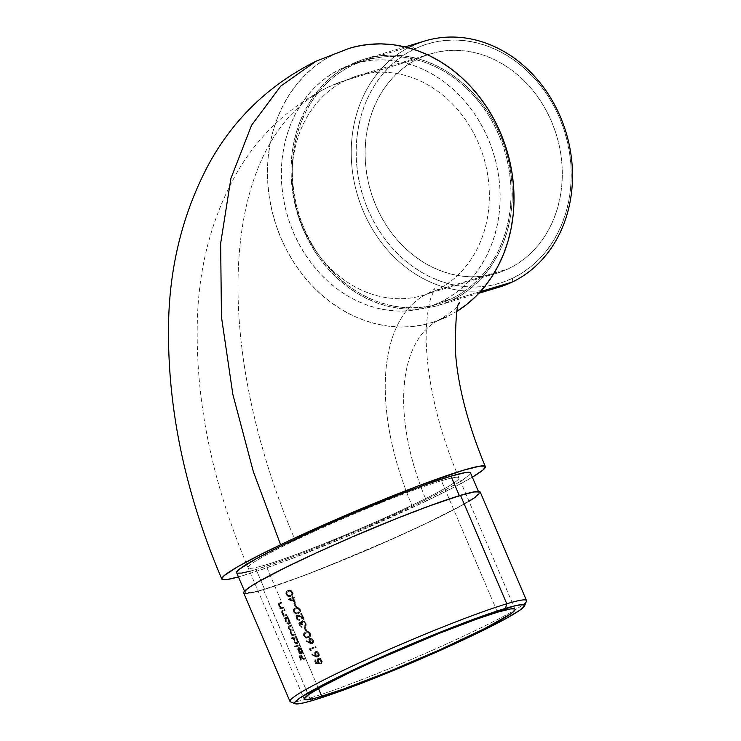 <?xml version="1.0" encoding="UTF-8"?>
<svg xmlns="http://www.w3.org/2000/svg" width="741" height="741" viewBox="0 0 741 741"><rect width="100%" height="100%" fill="white"/><g stroke="black" fill="none" stroke-linecap="round" stroke-linejoin="round"><path stroke-width="0.56" stroke-dasharray="3.71 2.78" d="M441.404 480.752A114.605 7.994 -23.1 0 1 459.022 477.991A114.605 7.994 -23.1 0 1 411.94 505.297A200.561 105.722 -115.6 0 1 426.742 294.103A200.561 105.722 -115.6 0 1 435.588 290.611A114.605 97.062 -106.7 0 0 481.493 150.84A114.605 97.062 -106.7 0 0 358.561 75.462A114.605 97.062 -106.7 0 0 345.88 80.297A429.771 226.551 64.4 0 0 326.929 87.771A429.771 226.551 64.4 0 0 295.205 540.328A114.605 7.994 -23.1 0 1 441.404 480.752L497.47 612.205L441.404 480.752A114.605 7.994 156.9 0 0 295.205 540.328A114.605 7.994 156.9 0 0 248.152 567.773A114.605 7.994 156.9 0 0 265.732 564.874A114.605 7.994 156.9 0 0 411.94 505.297A114.605 7.994 156.9 0 0 458.985 477.852A114.605 7.994 156.9 0 0 441.404 480.752M426.529 500.916A143.254 9.994 -23.1 0 1 238.426 576.933L260.119 570.107L291.13 558.853L353.235 533.816L426.529 500.916L455.261 486.596L472.323 477.167A143.254 9.994 -23.1 0 1 426.529 500.916A171.903 90.624 -115.6 0 1 439.218 319.89A171.903 90.624 64.4 0 0 426.529 500.916M349.391 48.295L334.663 54A143.254 121.32 -106.7 0 0 277.291 228.719A143.254 121.32 -106.7 0 0 430.956 322.946A143.254 121.32 -106.7 0 0 446.804 316.898L457.29 311.118M289.37 620.134L287.943 616.938A114.605 7.994 -23.1 0 1 284.572 617.92L284.905 618.698A114.605 7.994 156.9 0 0 285.507 618.531L286.61 622.523L288.295 624.079L289.231 624.07L288.684 624.339L287.74 624.348L286.054 622.783L284.961 618.791A115.318 8.04 -23.1 0 1 284.359 618.967L284.025 618.189A115.318 8.04 156.9 0 0 287.388 617.207L287.721 617.985A115.318 8.04 -23.1 0 1 287.119 618.161L289.212 621.458L289.305 623.413L288.508 624.404L286.054 622.783L284.961 618.791A115.318 8.04 -23.1 0 1 284.359 618.967L284.905 618.698A114.605 7.994 156.9 0 0 285.507 618.531L286.091 621.616L288.295 624.079L289.333 624.015L289.851 623.153L289.444 620.3L288.897 620.56L289.305 623.413L288.508 624.404M288.064 623.644L288.814 622.579L288.453 620.662L287.286 618.948L285.878 618.54L285.785 621.43L288.064 623.644M296.974 643.855L296.057 643.855L294.381 642.29L293.306 638.297A115.318 8.04 -23.1 0 1 291.408 638.825L291.074 638.047A115.318 8.04 156.9 0 0 295.715 636.714L296.048 637.492A115.318 8.04 -23.1 0 1 295.437 637.668L297.53 640.965L296.974 643.855M296.391 643.151L297.141 642.086L296.77 640.168L295.613 638.455L294.205 638.047L293.705 639.02L294.112 640.937L296.391 643.151M301.365 654.108L299.809 653.747L298.308 651.793L297.632 649.283L298.401 647.727L300.976 653.358L301.42 651.126L299.42 647.791L301.179 649.514L302.133 652.404L301.365 654.108M298.438 651.07L300.522 653.395L298.466 648.57L298.438 651.07M290.509 701.875A128.573 8.966 156.9 0 0 309.692 698.161L313.841 700.134L309.692 698.161A128.573 8.966 -23.1 0 1 289.972 701.421M424.908 40.959A128.573 108.89 -106.7 0 0 411.551 46.127L414.775 48.869A124.988 105.852 -106.7 0 0 367.897 209.425A124.988 105.852 -106.7 0 0 512.615 278.245L502.991 282.191L492.987 284.989L482.697 286.619L472.23 287.063L461.68 286.322L451.149 284.396L440.738 281.311L430.549 277.088L420.675 271.771L411.218 265.408L402.27 258.072L393.906 249.819L386.218 240.742L379.281 230.914L373.149 220.447L367.897 209.425L363.562 197.958L360.191 186.167L357.82 174.154L356.467 162.047L356.152 149.941L356.866 137.974L358.607 126.257L361.367 114.892L365.109 103.999L369.796 93.681L375.391 84.029L381.837 75.147L389.071 67.116L397.028 60.021L405.623 53.917L414.775 48.869L424.398 44.923L434.402 42.117L444.693 40.486L455.159 40.042L465.709 40.783L476.241 42.709L486.652 45.803L496.84 50.017L506.714 55.334L516.171 61.698L525.119 69.033L533.483 77.286L541.171 86.364L548.108 96.191L554.24 106.667L559.492 117.68L563.827 129.147L567.198 140.938L569.57 152.952L570.922 165.067L571.237 177.164L570.524 189.131L568.782 200.857L566.022 212.213L562.28 223.106L557.593 233.434L551.999 243.076L545.552 251.959L538.318 259.989L530.361 267.093L521.766 273.197L512.615 278.245L512.188 282.08L512.615 278.245A124.988 105.852 -106.7 0 0 559.492 117.68A124.988 105.852 -106.7 0 0 414.775 48.869L411.551 46.127L351.354 64.189A128.573 108.89 73.3 0 1 364.72 59.021A128.573 108.89 73.3 0 1 503.315 142.837A128.573 108.89 73.3 0 1 452.001 300.142L480.418 291.611L452.001 300.142L442.099 304.199L431.808 307.08L421.231 308.756L410.458 309.219L399.603 308.451L388.775 306.478L378.058 303.301L367.582 298.956L357.431 293.482L347.696 286.943L338.489 279.394L329.893 270.91L321.983 261.564L314.842 251.458L308.543 240.686L303.134 229.349L298.679 217.558L295.214 205.433L292.769 193.077L291.38 180.609L291.046 168.17L291.787 155.86L293.584 143.8L296.419 132.111L300.262 120.903L305.088 110.289L310.85 100.368L317.481 91.226L324.919 82.964L333.098 75.665L341.944 69.385L351.354 64.189L361.256 60.132L371.547 57.252L382.134 55.575L392.897 55.112L403.752 55.881L414.59 57.863L425.297 61.04L435.773 65.384L445.934 70.849L455.659 77.388L464.866 84.937L473.462 93.431L481.372 102.767L488.514 112.873L494.812 123.645L500.221 134.982L504.677 146.774L508.141 158.907L510.586 171.264L511.975 183.722L512.309 196.17L511.568 208.48L509.78 220.531L506.937 232.22L503.093 243.428L498.267 254.043L492.506 263.972L485.883 273.105L478.436 281.367L470.257 288.666L461.411 294.946L452.001 300.142A128.573 108.89 73.3 0 1 438.635 305.311A128.573 108.89 73.3 0 1 300.04 221.494A128.573 108.89 73.3 0 1 351.354 64.189L411.551 46.127A128.573 108.89 -106.7 0 0 360.237 203.432A128.573 108.89 -106.7 0 0 498.832 287.249M418.841 58.391A114.605 97.062 -106.7 0 0 373.103 198.607A114.605 97.062 -106.7 0 0 496.637 273.318A114.605 97.062 -106.7 0 0 508.548 268.714L435.588 290.611A114.605 97.062 73.3 0 1 423.676 295.214A114.605 97.062 73.3 0 1 300.142 220.503A114.605 97.062 73.3 0 1 345.88 80.297L418.841 58.391L345.88 80.297A114.605 97.062 -106.7 0 0 299.975 220.058A114.605 97.062 -106.7 0 0 422.907 295.446A114.605 97.062 -106.7 0 0 435.588 290.611A200.561 105.722 64.4 0 0 426.742 294.103A200.561 105.722 64.4 0 0 411.94 505.297A114.605 7.994 -23.1 0 1 265.732 564.874L281.663 602.229L265.732 564.874A114.605 7.994 -23.1 0 1 248.115 567.634A114.605 7.994 -23.1 0 1 295.205 540.328A429.771 226.551 -115.6 0 1 326.929 87.771A429.771 226.551 -115.6 0 1 345.88 80.297A114.605 97.062 73.3 0 1 357.792 75.684A114.605 97.062 73.3 0 1 481.326 150.395A114.605 97.062 73.3 0 1 435.588 290.611L508.548 268.714A114.605 97.062 -106.7 0 0 554.287 128.499A114.605 97.062 -106.7 0 0 430.753 53.787A114.605 97.062 -106.7 0 0 418.841 58.391L410.449 63.022L402.567 68.617L395.277 75.128L388.645 82.492L382.726 90.643L377.604 99.489L373.297 108.946L369.87 118.94L367.341 129.351L365.739 140.105L365.081 151.071L365.378 162.168L366.619 173.274L368.796 184.287L371.88 195.105L375.854 205.609L380.679 215.714L386.293 225.32L392.656 234.332L399.705 242.65L407.374 250.217L415.581 256.951L424.25 262.777L433.3 267.649L442.646 271.521L452.186 274.355L461.847 276.124L471.517 276.801L481.122 276.393L490.551 274.902L499.721 272.327L508.548 268.714L516.94 264.083L524.823 258.489L532.112 251.977L538.744 244.613L544.663 236.472L549.785 227.626L554.092 218.16L557.519 208.175L560.048 197.754L561.65 187.01L562.308 176.034L562.011 164.937L560.77 153.832L558.594 142.818L555.509 132.009L551.536 121.496L546.71 111.391L541.097 101.786L534.733 92.782L527.685 84.455L520.015 76.888L511.809 70.163L503.139 64.328L494.09 59.456L484.744 55.584L475.203 52.75L465.543 50.99L455.872 50.305L446.267 50.712L436.838 52.213L427.668 54.778L418.841 58.391M440.497 302.115L451.436 298.827A127.137 107.677 -106.7 0 0 502.185 143.282A127.137 107.677 -106.7 0 0 365.128 60.392A127.137 107.677 -106.7 0 0 351.919 65.504L340.971 68.793A127.137 107.677 73.3 0 1 354.189 63.68A127.137 107.677 73.3 0 1 491.237 146.561A127.137 107.677 73.3 0 1 440.497 302.115L430.706 306.126L420.527 308.969L410.06 310.636L399.418 311.09L388.682 310.331L377.975 308.376L367.379 305.227L357.014 300.939L346.973 295.529L337.359 289.064L328.254 281.599L319.751 273.207L311.933 263.963L304.866 253.968L298.632 243.317L293.288 232.109L288.879 220.447L285.452 208.453L283.043 196.235L281.663 183.916L281.339 171.606L282.071 159.435L283.84 147.515L286.647 135.955L290.453 124.868L295.224 114.373L300.911 104.564L307.469 95.524L314.832 87.355L322.919 80.139L331.662 73.924L340.971 68.793L350.762 64.782L360.941 61.929L371.408 60.271L382.05 59.817L392.786 60.567L403.493 62.531L414.089 65.671L424.454 69.969L434.495 75.378L444.109 81.843L453.214 89.309L461.717 97.701L469.535 106.936L476.602 116.93L482.836 127.582L488.18 138.789L492.589 150.451L496.016 162.446L498.424 174.663L499.805 186.991L500.129 199.292L499.397 211.472L497.628 223.393L494.821 234.953L491.014 246.031L486.244 256.525L480.557 266.343L473.999 275.374L466.635 283.544L458.549 290.768L449.806 296.974L440.497 302.115A127.137 107.677 73.3 0 1 427.279 307.228A127.137 107.677 73.3 0 1 290.231 224.338A127.137 107.677 73.3 0 1 340.971 68.793L351.919 65.504A127.137 107.677 -106.7 0 0 301.17 221.059A127.137 107.677 -106.7 0 0 438.227 303.94A127.137 107.677 -106.7 0 0 451.436 298.827L440.497 302.115M243.715 592.976A128.573 8.966 156.9 0 0 263.435 589.716L309.692 698.161L263.435 589.716L305.94 574.877L373.279 547.442L427.464 522.877L453.251 510.021L468.988 501.305M236.62 572.691A127.137 8.864 156.9 0 0 256.127 569.468L264.537 589.188A127.137 8.864 -23.1 0 1 245.03 592.411A127.137 8.864 -23.1 0 1 326.494 548.396A127.137 8.864 -23.1 0 1 459.42 495.868L459.42 495.868A127.137 8.864 -23.1 0 1 478.927 492.645A127.137 8.864 -23.1 0 1 397.463 536.669A127.137 8.864 -23.1 0 1 264.537 589.188L256.127 569.468L249.661 571.311M281.997 603.007L281.663 602.229A114.605 7.994 -23.1 0 1 279.903 602.748L279.098 603.193L278.94 604.619L280.922 607.833A114.605 7.994 -23.1 0 1 280.339 608L280.672 608.778A114.605 7.994 156.9 0 0 284.044 607.796L283.71 607.018A114.605 7.994 -23.1 0 1 282.46 607.388L281.024 607.333L279.876 605.981L279.468 604.072L280.376 603.489A114.605 7.994 156.9 0 0 281.997 603.007L281.45 603.267A115.318 8.04 -23.1 0 1 279.829 603.748L278.857 604.776L279.162 605.888L279.987 607.175L281.904 607.657A115.318 8.04 156.9 0 0 283.164 607.277L284.803 609.584L283.71 607.018L283.164 607.277L283.71 607.018A114.605 7.994 -23.1 0 1 282.46 607.388L280.95 607.796L281.497 607.537L279.709 605.619L279.162 605.888L279.709 605.619L279.653 603.795L280.376 603.489L278.922 604.341L279.329 606.249L280.478 607.601L281.904 607.657A115.318 8.04 156.9 0 0 283.164 607.277L283.497 608.065A115.318 8.04 -23.1 0 1 280.126 609.046L279.792 608.259A115.318 8.04 156.9 0 0 280.376 608.102L278.366 604.721L279.357 603.007A115.318 8.04 156.9 0 0 281.117 602.489L281.45 603.267L281.997 603.007L281.663 602.229L281.117 602.489L281.663 602.229A114.605 7.994 -23.1 0 1 279.903 602.748L278.94 603.517L279.255 605.601L278.709 605.86L279.255 605.601L280.922 607.833L280.376 608.102L280.922 607.833A114.605 7.994 -23.1 0 1 280.339 608L279.792 608.259L280.339 608L280.672 608.778L280.126 609.046L280.672 608.778A114.605 7.994 156.9 0 0 284.044 607.796L283.497 608.065A115.318 8.04 -23.1 0 1 280.126 609.046L279.792 608.259A115.318 8.04 156.9 0 0 280.376 608.102L278.468 605.202L278.394 603.776L279.357 603.007A115.318 8.04 156.9 0 0 281.117 602.489L281.45 603.267A115.318 8.04 -23.1 0 1 279.829 603.748L280.376 603.489A114.605 7.994 156.9 0 0 281.997 603.007M285.137 610.362L284.803 609.584A114.605 7.994 -23.1 0 1 283.043 610.102L282.238 610.547L282.08 611.973L284.062 615.187A114.605 7.994 -23.1 0 1 283.479 615.354L283.812 616.142A114.605 7.994 156.9 0 0 287.184 615.16L286.85 614.372A114.605 7.994 -23.1 0 1 285.591 614.752L284.164 614.687L283.016 613.344L282.608 611.436L283.516 610.843A114.605 7.994 156.9 0 0 285.137 610.362L284.59 610.621A115.318 8.04 -23.1 0 1 282.96 611.103L281.997 612.131L282.293 613.242L283.127 614.539L285.044 615.011A115.318 8.04 156.9 0 0 286.295 614.641L287.943 616.938L286.85 614.372L286.295 614.641L286.85 614.372A114.605 7.994 -23.1 0 1 285.591 614.752L284.09 615.15L284.637 614.891L282.849 612.983L282.293 613.242L282.849 612.983L282.793 611.158L282.247 611.418L283.516 610.843L281.997 612.131L282.673 613.956L284.09 615.15L283.516 615.456L282.59 614.539L281.506 612.075L282.497 610.362A115.318 8.04 156.9 0 0 284.257 609.843L284.59 610.621L285.137 610.362L284.803 609.584L284.257 609.843L284.803 609.584A114.605 7.994 -23.1 0 1 283.043 610.102L282.08 610.871L282.395 612.955L281.849 613.215L282.395 612.955L284.062 615.187A114.605 7.994 -23.1 0 1 283.479 615.354L282.932 615.623A115.318 8.04 156.9 0 0 283.516 615.456L285.044 615.011A115.318 8.04 156.9 0 0 286.295 614.641L286.628 615.419A115.318 8.04 -23.1 0 1 283.266 616.401L282.932 615.623L283.479 615.354L283.812 616.142L283.266 616.401L283.812 616.142A114.605 7.994 156.9 0 0 287.184 615.16L286.628 615.419A115.318 8.04 -23.1 0 1 283.266 616.401L282.932 615.623A115.318 8.04 156.9 0 0 283.516 615.456L281.478 611.927L282.497 610.362A115.318 8.04 156.9 0 0 284.257 609.843L284.59 610.621A115.318 8.04 -23.1 0 1 282.96 611.103L283.516 610.843A114.605 7.994 156.9 0 0 285.137 610.362M291.463 625.191L289.759 621.199L291.463 625.191A114.605 7.994 -23.1 0 1 289.592 625.737L288.694 626.432L288.786 627.886L290.731 630.443L290.676 632.342L292.362 634.704A114.605 7.994 -23.1 0 1 291.806 634.861L292.139 635.648A114.605 7.994 156.9 0 0 295.502 634.667L291.463 625.191L290.907 625.45L291.241 626.228A115.318 8.04 -23.1 0 1 289.379 626.784L289.926 626.515A114.605 7.994 156.9 0 0 291.797 625.969L293.316 629.535A114.605 7.994 -23.1 0 1 291.963 629.933L290 629.341L289.361 626.775L288.666 627.219L288.86 628.627L290.176 630.211L291.417 630.202A115.318 8.04 156.9 0 0 292.769 629.794L293.093 630.582A115.318 8.04 -23.1 0 1 291.343 631.1L290.565 631.527L290.713 632.981L291.954 634.518L293.167 634.574A115.318 8.04 156.9 0 0 294.622 634.148L296.261 636.445L295.168 633.879A114.605 7.994 -23.1 0 1 293.714 634.315L292.5 634.259L291.38 632.971L291.12 631.258L291.898 630.832A114.605 7.994 156.9 0 0 293.649 630.313L295.168 633.879L294.622 634.148L295.168 633.879A114.605 7.994 -23.1 0 1 293.714 634.315L292.5 634.259L291.269 632.712L290.713 632.981L291.269 632.712L291.12 631.258L291.898 630.832L290.565 631.527L290.629 632.768L291.954 634.518L293.167 634.574A115.318 8.04 156.9 0 0 294.622 634.148L294.955 634.926A115.318 8.04 -23.1 0 1 291.584 635.908L291.25 635.13A115.318 8.04 156.9 0 0 291.815 634.972L290.259 632.953L290.185 630.711L288.406 628.6L288.147 626.691L289.046 626.006A115.318 8.04 156.9 0 0 290.907 625.45L291.463 625.191A114.605 7.994 -23.1 0 1 289.592 625.737L288.694 626.432L288.953 628.34L288.406 628.6L288.953 628.34L290.731 630.443L290.185 630.711L290.731 630.443L290.815 632.694L290.259 632.953L290.815 632.694L291.537 633.953L290.981 634.213L292.362 634.704L291.815 634.972L292.362 634.704A114.605 7.994 -23.1 0 1 291.806 634.861L291.25 635.13L291.806 634.861L292.139 635.648L291.584 635.908L292.139 635.648A114.605 7.994 156.9 0 0 295.502 634.667L294.955 634.926A115.318 8.04 -23.1 0 1 291.584 635.908L291.25 635.13A115.318 8.04 156.9 0 0 291.815 634.972L290.259 632.953L290.185 630.711L288.184 627.988L288.147 626.691L289.046 626.006A115.318 8.04 156.9 0 0 290.907 625.45L291.241 626.228L291.797 625.969L291.241 626.228A115.318 8.04 -23.1 0 1 289.379 626.784L288.61 627.442L288.86 628.627L289.407 628.359L289.129 629.155L290.176 630.211L291.417 630.202A115.318 8.04 156.9 0 0 292.769 629.794L293.316 629.535L292.769 629.794L293.093 630.582L293.649 630.313L293.093 630.582A115.318 8.04 -23.1 0 1 291.343 631.1L291.898 630.832A114.605 7.994 156.9 0 0 293.649 630.313L293.316 629.535A114.605 7.994 -23.1 0 1 291.963 629.933L290.713 629.943L289.407 628.359L289.222 626.96L289.926 626.515A114.605 7.994 156.9 0 0 291.797 625.969L291.463 625.191M297.687 639.64L296.261 636.445A114.605 7.994 -23.1 0 1 291.63 637.779L291.963 638.557A114.605 7.994 156.9 0 0 293.853 638.029L294.927 642.03L297.521 643.596L298.234 642.225L297.762 639.807L297.215 640.067L297.623 642.929L296.057 643.855L293.723 641.058L293.306 638.297A115.318 8.04 -23.1 0 1 291.408 638.825L291.963 638.557A114.605 7.994 156.9 0 0 293.853 638.029L293.306 638.297L293.853 638.029L294.27 640.798L293.723 641.058L294.27 640.798L295.752 643.003L297.382 643.651L296.835 643.91L297.549 643.586L296.835 643.91M299.781 644.698L298.077 640.706L299.781 644.698A114.605 7.994 -23.1 0 1 295.15 646.032L295.483 646.81A114.605 7.994 156.9 0 0 300.114 645.476L299.781 644.698L299.234 644.957L299.568 645.735L300.114 645.476L301.726 649.255L299.781 644.698A114.605 7.994 -23.1 0 1 295.15 646.032L294.594 646.291A115.318 8.04 156.9 0 0 299.234 644.957L299.781 644.698M302.106 649.996L299.975 647.532L301.976 650.867L301.522 653.099L299.095 647.412L298.364 648.051L298.549 650.802L300.355 653.488L302.263 653.581L302.523 651.126L302.189 650.172L301.643 650.441L302.022 653.238L301.226 654.164L299.809 653.747L298.141 651.432L297.687 648.699L298.549 647.671L300.976 653.358L301.633 653.053L300.976 653.358L301.587 652.432L301.244 650.663L301.8 650.403L302.133 652.173L301.522 653.099L299.095 647.412L298.549 647.671M305.44 657.962L302.523 651.126L305.44 657.962A114.605 7.994 -23.1 0 1 303.162 658.629L301.689 655.174A114.605 7.994 -23.1 0 1 301.226 655.313L302.699 658.768A114.605 7.994 -23.1 0 1 301.346 659.147L299.873 655.692A114.605 7.994 -23.1 0 1 299.438 655.813L301.244 660.046A114.605 7.994 156.9 0 0 305.774 658.74L305.44 657.962L304.894 658.221L305.218 659.008L305.774 658.74L318.482 688.546L305.44 657.962A114.605 7.994 -23.1 0 1 303.162 658.629L302.606 658.897A115.318 8.04 156.9 0 0 304.894 658.221L305.44 657.962M293.621 598.191A114.605 7.994 156.9 0 0 295.066 597.7L294.733 596.913A114.605 7.994 -23.1 0 1 293.297 597.403L292.862 596.403A114.605 7.994 -23.1 0 1 292.232 596.616L292.667 597.617A114.605 7.994 -23.1 0 1 288.592 598.969L295.381 602.313L293.621 598.191L293.065 598.45L294.825 602.581L295.381 602.313L293.621 598.191A114.605 7.994 156.9 0 0 295.066 597.7L294.501 597.968A115.318 8.04 -23.1 0 1 293.065 598.45L293.621 598.191M299.605 616.29L304.245 619.207L301.726 613.307A114.605 7.994 -23.1 0 1 301.078 613.52L302.8 617.568L298.753 615.095L297.011 615.067L296.557 617.577L298.466 620.124L299.883 620.3L297.771 618.689L297.187 616.225L298.002 615.623L299.605 616.29M302.198 624.33L302.365 624.691A114.605 7.994 156.9 0 0 302.976 624.487L302.513 622.144L303.412 621.338L305.449 623.348L305.422 626.469L306.385 624.802L305.737 622.375L303.615 620.597L302.208 620.939L301.763 622.616L300.503 621.949L299.605 622.421L299.531 624.552L300.855 626.608L302.282 627.136L300.429 625.126L300.124 623.07L301.003 622.866L302.198 624.33M305.311 627.275A114.605 7.994 -23.1 0 1 304.69 627.479L306.116 630.823A114.605 7.994 156.9 0 0 306.737 630.619L305.311 627.275L304.755 627.534L306.181 630.878L306.737 630.619L305.311 627.275A114.605 7.994 -23.1 0 1 304.69 627.479L304.134 627.747A115.318 8.04 156.9 0 0 304.755 627.534L305.311 627.275M305.838 632.777L304.088 634.602L305.023 636.825L307.691 637.13L309.358 635.991L309.553 634.778L307.728 632.638L304.421 633.685L304.273 635.75L306.376 637.816L309.988 636.927L310.822 635.602L310.711 633.972L308.376 631.582L306.061 631.73L304.449 632.721L304.301 635.797L304.977 633.416L306.394 632.518L309.108 632.758L310.118 635.056L308.497 636.778L309.543 634.713L308.747 633.203L307.506 632.592L308.061 632.332L305.357 632.971L308.358 632.388L309.923 633.833M310.812 649.116A114.605 7.994 156.9 0 0 316.222 647.301L315.888 646.523A114.605 7.994 -23.1 0 1 309.895 648.532L310.581 650.135L311.387 650.459L310.812 649.116L310.257 649.385L310.831 650.718L311.387 650.459L310.812 649.116A114.605 7.994 156.9 0 0 316.222 647.301L315.666 647.569A115.318 8.04 -23.1 0 1 310.257 649.385L310.812 649.116M319.167 653.794L317.685 651.784L316.388 651.385L315.045 652.636L315.749 655.526L312.415 654.007L312.359 654.711L318.046 656.869L319.315 655.6L319.167 653.794M318.398 659.36L317.62 661.028L317.889 661.843L318.445 661.574L317.889 661.843L319.01 663.658L319.566 663.39L315.712 663.732L319.566 663.39L318.148 659.972L319.547 658.99L321.39 660.713L321.427 663.788L322.344 661.556L320.483 658.554L317.889 658.675L317.444 660.509L318.324 662.63L316.592 662.667L315.333 659.712A114.605 7.994 -23.1 0 1 314.74 659.898L316.268 663.464L319.566 663.39L318.148 659.972L318.88 659.036L320.251 659.295L321.511 661.055L321.427 663.788L322.344 661.556L320.483 658.554L317.889 658.675L317.444 660.509L318.028 662.148M313.462 640.419L311.98 638.399L310.683 638.01L309.34 639.261L310.044 642.151L306.709 640.632L306.654 641.336L312.341 643.494L313.61 642.225L313.462 640.419M295.566 608.704L293.816 610.519L294.344 612.279L295.687 613.252L298.521 612.538L299.271 610.64L297.456 608.556L294.149 609.611L294.094 611.862L296.104 613.733L299.725 612.853L300.55 611.529L300.438 609.899L298.114 607.509L296.335 607.5L294.186 608.648L294.029 611.723L294.705 609.343L296.122 608.435L298.836 608.685L299.651 609.75L299.095 610.019L299.762 610.065L299.466 611.918L297.984 612.779L296.252 612.983L294.585 611.455L294.029 611.723L295.687 613.252L298.586 612.483L299.281 610.704L298.475 609.121L297.234 608.518L297.789 608.25L295.085 608.889L298.095 608.305L299.651 609.75M295.038 603.193A114.605 7.994 -23.1 0 1 294.418 603.406L295.844 606.749A114.605 7.994 156.9 0 0 296.465 606.536L295.038 603.193L294.483 603.461L295.909 606.805L296.465 606.536L295.038 603.193A114.605 7.994 -23.1 0 1 294.418 603.406L293.862 603.665A115.318 8.04 156.9 0 0 294.483 603.461L295.038 603.193M286.508 594.087L288.082 596.079L289.833 596.431L292.547 595.236L293.177 593.189L291.945 590.818L289.472 590.012L286.767 591.253L286.508 594.087M296.502 637.853L295.992 637.408A114.605 7.994 156.9 0 0 296.595 637.223L297.317 638.918L295.992 637.408L295.437 637.668L297.215 640.067L297.762 639.807L297.317 638.918M288.184 618.346L287.665 617.901A114.605 7.994 156.9 0 0 288.277 617.716L288.99 619.411L287.665 617.901L287.119 618.161L288.897 620.56L289.444 620.3L288.99 619.411M350.512 47.961A143.254 121.32 -106.7 0 0 334.663 54L324.178 59.789L314.323 66.783L305.209 74.924L296.919 84.131L289.527 94.311L283.118 105.361L277.736 117.189L273.448 129.675L270.289 142.698L268.288 156.138L267.473 169.856L267.834 183.722L269.391 197.606L272.104 211.37L275.967 224.884L280.941 238.028L286.962 250.653L293.982 262.657L301.939 273.92L310.748 284.322L320.334 293.779L330.588 302.189L341.425 309.479L352.744 315.573L364.424 320.418L376.354 323.956L388.423 326.16L400.52 327.013L412.515 326.503L424.306 324.632L435.773 321.418L446.804 316.898A171.903 90.624 -115.6 0 0 439.218 319.89M470.035 472.499L470.563 473.221L469.97 474.416L461.55 480.733M460.494 481.381L443.822 490.672L418.322 503.38L364.739 527.666L308.525 550.813L279.116 561.817L256.127 569.468A127.137 8.864 156.9 0 0 389.053 516.949A127.137 8.864 156.9 0 0 470.516 472.934M237.111 573.126L236.574 572.404M334.663 54L316.111 61.17M243.669 592.68L244.206 593.402M245.882 593.643L252.551 592.643L263.435 589.716A128.573 8.966 156.9 0 0 397.861 536.595A128.573 8.966 156.9 0 0 480.242 492.089M475.111 497.406L479.696 493.589L480.298 492.376L479.751 491.653M264.537 589.188L253.774 592.087L245.521 592.837L244.984 592.124L245.577 590.929L250.106 587.15L264.861 578.341L279.459 570.69L328.3 547.58L385.098 523.276L436.43 503.519L465.302 494.191L474.027 492.237L478.445 492.219L478.973 492.941L473.851 497.906L459.096 506.724L426.733 523.1L395.657 537.475L327.735 566.272L296.733 578.202L264.537 589.188M526.499 600.534A128.573 8.966 -23.1 0 1 515.032 609.88A128.573 8.966 -23.1 0 1 416.599 657.147A128.573 8.966 -23.1 0 1 309.692 698.161A128.573 8.966 156.9 0 0 416.599 657.147A128.573 8.966 156.9 0 0 515.032 609.88A128.573 8.966 156.9 0 0 526.453 601.229M451.436 298.827L460.754 293.695L469.488 287.48L477.584 280.255L484.938 272.095L491.496 263.055L497.192 253.246L501.963 242.742L505.77 231.664L508.567 220.105L510.345 208.184L511.077 196.013L510.744 183.703L509.373 171.384L506.955 159.167L503.528 147.163L499.119 135.51L493.775 124.293L487.541 113.642L480.483 103.657L472.665 94.413L464.162 86.021L455.057 78.555L445.434 72.09L435.393 66.681L425.028 62.383L414.441 59.243L403.725 57.289L392.999 56.529L382.347 56.983L371.889 58.641L361.71 61.494L351.919 65.504L342.611 70.645L333.867 76.851L325.771 84.076L318.417 92.245L311.859 101.276L306.163 111.085L301.392 121.589L297.586 132.667L294.788 144.226L293.01 156.147L292.287 168.318L292.612 180.628L293.982 192.947L296.4 205.174L299.827 217.169L304.236 228.821L309.581 240.038L315.814 250.69L322.872 260.684L330.69 269.919L339.193 278.31L348.298 285.776L357.922 292.241L367.962 297.65L378.327 301.948L388.914 305.088L399.631 307.043L410.357 307.802L421.008 307.348L431.475 305.69L441.645 302.837L451.436 298.827M484.827 290.287A128.573 108.89 73.3 0 1 357.579 195.402A128.573 108.89 73.3 0 1 411.551 46.127M301.689 655.174L301.133 655.442L302.606 658.897L303.162 658.629L301.689 655.174A114.605 7.994 -23.1 0 1 301.226 655.313L300.67 655.572A115.318 8.04 156.9 0 0 301.133 655.442L301.689 655.174M302.699 658.768L302.143 659.027L300.67 655.572L301.226 655.313L302.699 658.768A114.605 7.994 -23.1 0 1 301.346 659.147L300.8 659.407A115.318 8.04 156.9 0 0 302.143 659.027L302.699 658.768M299.873 655.692L299.327 655.952L300.8 659.407L301.346 659.147L299.873 655.692A114.605 7.994 -23.1 0 1 299.438 655.813L298.892 656.072A115.318 8.04 156.9 0 0 299.327 655.952L299.873 655.692M301.244 660.046L300.698 660.305L298.892 656.072L299.438 655.813L301.244 660.046A114.605 7.994 156.9 0 0 305.774 658.74L305.218 659.008A115.318 8.04 -23.1 0 1 300.698 660.305L301.244 660.046M300.698 660.305L298.892 656.072A115.318 8.04 156.9 0 0 299.327 655.952L300.8 659.407A115.318 8.04 156.9 0 0 302.143 659.027L300.67 655.572A115.318 8.04 156.9 0 0 301.133 655.442L302.606 658.897A115.318 8.04 156.9 0 0 304.894 658.221L305.218 659.008A115.318 8.04 -23.1 0 1 300.698 660.305M300.976 653.358L301.522 653.099M299.095 647.412L297.687 648.699L298.243 648.431L298.697 651.172L298.141 651.432L298.697 651.172L300.355 653.488L299.809 653.747L301.939 653.831L301.226 654.164M301.772 653.895L302.569 652.969L302.189 650.172L299.975 647.532L299.42 647.791L301.643 650.441L302.189 650.172M300.068 648.282L299.521 648.542L299.975 647.532L301.8 650.403L301.244 650.663L299.521 648.542L300.068 648.282M299.021 648.31L298.197 648.996L298.521 651.283L299.077 651.024L299.021 648.31L301.078 653.136L299.077 651.024L298.521 651.283L300.522 653.395L301.078 653.136L300.522 653.395L298.466 648.57L299.021 648.31L301.078 653.136L298.91 650.598L299.021 648.31M295.483 646.81L294.927 647.078L294.594 646.291L295.15 646.032L295.483 646.81A114.605 7.994 156.9 0 0 300.114 645.476L299.568 645.735A115.318 8.04 -23.1 0 1 294.927 647.078L295.483 646.81M294.927 647.078L294.594 646.291A115.318 8.04 156.9 0 0 299.234 644.957L299.568 645.735A115.318 8.04 -23.1 0 1 294.927 647.078M297.382 643.651L298.178 642.66L297.762 639.807M296.595 637.223L296.048 637.492A115.318 8.04 -23.1 0 1 295.437 637.668L295.992 637.408A114.605 7.994 156.9 0 0 296.595 637.223L296.261 636.445L295.715 636.714L296.048 637.492L296.595 637.223M291.63 637.779L291.074 638.047A115.318 8.04 156.9 0 0 295.715 636.714L296.261 636.445A114.605 7.994 -23.1 0 1 291.63 637.779L291.963 638.557L291.408 638.825L291.074 638.047L291.63 637.779M296.502 643.132L297.141 642.086L296.77 640.168L295.613 638.455L294.325 638.001L293.705 639.02L294.112 640.937L294.659 640.669L294.112 640.937L295.909 643.077L297.058 642.864L295.798 642.373L294.659 640.669L294.436 638.066L296.159 638.205L297.317 639.909L297.687 641.826L296.502 643.132L297.169 642.817L294.89 641.16L294.251 638.751L294.881 637.732L294.325 638.001L295.816 637.936L297.085 639.418L296.77 640.168L297.317 639.909L297.697 641.391L297.058 642.864M291.12 631.258L291.898 630.832M289.222 626.96L289.926 626.515M289.592 625.737L289.073 625.96M291.343 631.1L290.565 631.527M289.379 626.784L288.666 627.219M288.527 626.228L289.046 626.006M285.507 618.531L284.961 618.791L285.507 618.531M285.952 621.291L285.396 621.551L285.952 621.291M289.064 624.144L289.851 623.153L289.444 620.3M288.277 617.716L287.721 617.985A115.318 8.04 -23.1 0 1 287.119 618.161L287.665 617.901A114.605 7.994 156.9 0 0 288.277 617.716L287.943 616.938L287.388 617.207L287.721 617.985L288.277 617.716M284.572 617.92L284.025 618.189A115.318 8.04 156.9 0 0 287.388 617.207L287.943 616.938A114.605 7.994 -23.1 0 1 284.572 617.92L284.905 618.698L284.359 618.967L284.025 618.189L284.572 617.92M288.184 623.626L288.814 622.579L288.453 620.662L287.286 618.948L286.007 618.494L285.387 619.513L285.785 621.43L286.341 621.162L285.785 621.43L287.591 623.57L288.731 623.357L287.471 622.866L286.341 621.162L286.119 618.559L287.841 618.689L288.999 620.393L289.37 622.32L288.184 623.626L288.851 623.311L286.572 621.653L285.933 619.671L286.554 618.226L286.007 618.494L287.499 618.429L288.768 619.911L288.453 620.662L288.999 620.393L289.37 622.32L288.731 623.357M282.793 611.158L283.516 610.843M283.043 610.102L282.478 610.343M282.96 611.103L282.247 611.418M281.923 610.612L282.497 610.362M279.653 603.795L280.376 603.489M279.903 602.748L278.792 603.248M279.829 603.748L279.107 604.063M318.324 662.63L316.036 662.926L318.324 662.63L317.769 662.889L317.343 662.167L317.778 661.639L317.222 661.908L316.935 659.722L318.574 658.249L318.009 658.517L319.927 658.823L321.492 660.805L322.057 660.537L320.872 664.056L321.427 663.788L320.872 664.056L320.538 663.269L321.094 663.01L320.538 663.269L320.825 660.981L321.39 660.713L320.825 660.981L319.695 659.564L318.324 659.305L317.593 660.24L319.01 663.658L315.712 663.732L314.193 660.166A115.318 8.04 156.9 0 0 314.777 659.972L316.036 662.926L317.769 662.889L316.889 660.768L317.343 658.934L319.927 658.823L321.789 661.824L320.872 664.056L320.825 660.981L319.695 659.564L318.324 659.305L318.88 659.036M318.574 658.249L317.889 658.675M315.333 659.712L314.777 659.972L315.333 659.712A114.605 7.994 -23.1 0 1 314.74 659.898L314.193 660.166L314.74 659.898L316.268 663.464L315.712 663.732L314.193 660.166A115.318 8.04 156.9 0 0 314.777 659.972L316.036 662.926L316.592 662.667L315.333 659.712M318.324 659.305L317.843 659.629M317.343 658.934L318.009 658.517M318.297 656.813L316.676 657.091L315.564 656.693L316.12 656.424L318.297 656.813L316.12 656.924L311.813 654.97L311.859 654.275L315.194 655.794L314.49 652.895L315.999 651.459L315.045 652.636L315.314 654.646L314.758 654.905L315.314 654.646L315.749 655.526L315.194 655.794L315.749 655.526L312.415 654.007L311.813 654.97L316.12 656.424L311.813 654.97L311.859 654.275L315.194 655.794L314.49 652.895L316.259 651.672L318.51 653.803L319.065 653.534L318.51 653.803L318.75 655.878L317.732 657.072L318.371 656.637M318.63 654.127L318.75 655.868L317.732 657.072M319.065 653.534L317.454 651.635L315.388 651.876M315.99 654.599L315.434 654.868L316.324 656.054L317.982 656.026L316.879 655.785L315.768 653.858L315.944 652.552L316.916 652.219L318.398 653.71L318.398 655.711L317.426 656.285L318.398 653.71L317.843 653.979L315.805 652.497L316.361 652.228L315.388 652.821L315.434 654.868L315.99 654.599L315.944 652.552L316.916 652.219L318.232 653.358L318.537 655.452L317.444 656.054L315.99 654.599M317.426 656.285L318.056 655.405L317.843 653.979L315.805 652.497L315.184 653.405L315.61 655.22L316.889 656.313L317.843 655.97M314.832 652.145L315.444 651.728M315.888 646.523L315.333 646.791L315.666 647.569L316.222 647.301L315.888 646.523A114.605 7.994 -23.1 0 1 309.895 648.532L309.34 648.792A115.318 8.04 156.9 0 0 315.333 646.791L315.888 646.523M310.581 650.135L310.025 650.403L309.34 648.792L309.895 648.532L311.387 650.459L310.025 650.403L310.581 650.135M310.025 650.403L309.34 648.792A115.318 8.04 156.9 0 0 315.333 646.791L315.666 647.569A115.318 8.04 -23.1 0 1 310.257 649.385L310.831 650.718L310.025 650.403M312.591 643.429L310.97 643.716L309.858 643.318L310.414 643.049L312.591 643.429L310.692 643.642L306.107 641.595L306.153 640.891L309.488 642.41L308.784 639.52L310.294 638.084L309.34 639.261L309.608 641.271L309.053 641.53L309.608 641.271L310.044 642.151L309.488 642.41L310.044 642.151L306.709 640.632L306.107 641.595L310.414 643.049L306.107 641.595L306.153 640.891L309.488 642.41L308.784 639.52L310.553 638.297L312.804 640.419L313.36 640.15L312.804 640.419L313.045 642.503L312.026 643.697M312.924 640.752L312.656 643.262M313.36 640.15L311.748 638.26L309.682 638.501M310.284 641.224L309.729 641.493L310.618 642.679L312.276 642.642L311.174 642.41L310.062 640.474L310.238 639.177L311.211 638.844L312.693 640.335L312.693 642.327L311.72 642.91L312.693 640.335L312.137 640.604L310.099 639.122L310.655 638.853L309.682 639.446L309.729 641.493L310.284 641.224L310.238 639.177L311.211 638.844L312.526 639.983L312.832 642.077L311.739 642.669L310.284 641.224M311.72 642.91L312.35 642.03L312.137 640.604L310.099 639.122L309.479 640.029L309.905 641.845L311.183 642.938L312.137 642.595M309.127 638.77L309.738 638.353M306.061 631.73L307.83 631.851L310.025 633.907L310.581 633.638L308.376 631.582L306.061 631.73L304.292 632.962L304.273 635.75L303.727 636.019L303.736 633.222L305.505 631.999L307.83 631.851L310.025 633.907L310.312 635.463L309.497 637.14L305.811 638.075L303.727 636.019L304.273 635.75L306.376 637.816L308.034 637.908L310.442 636.436L310.581 633.638L310.025 633.907L310.192 636.111L308.904 637.538L306.394 638.186L304.116 636.751L303.467 635.222L303.736 633.222L305.505 631.999M309.043 637.464L308.034 637.908M308.589 637.64L309.59 637.195M309.71 636.019L306.524 637.065L304.847 635.528L304.301 635.797L305.023 636.825L306.413 637.38L308.247 636.862L306.524 637.065L304.847 635.528L304.718 633.907L306.394 632.518M307.691 637.13L308.247 636.862M306.116 630.823L305.561 631.091L304.134 627.747L304.69 627.479L306.116 630.823A114.605 7.994 156.9 0 0 306.737 630.619L306.181 630.878A115.318 8.04 -23.1 0 1 305.561 631.091L306.116 630.823M305.561 631.091L304.134 627.747A115.318 8.04 156.9 0 0 304.755 627.534L306.181 630.878A115.318 8.04 -23.1 0 1 305.561 631.091M300.124 623.07L299.457 623.857L299.735 625.098L300.448 622.783L302.365 624.691L301.809 624.959L300.448 623.125L299.568 623.338L299.735 625.098L301.726 627.405L299.642 626.182L298.808 623.413L299.559 622.264L301.207 622.885L301.522 621.366L302.726 620.615L301.318 621.764L301.874 621.504L301.763 622.616L301.207 622.885L301.763 622.616L300.92 622.032L299.438 622.32L301.207 622.885L301.485 621.421L302.597 620.81L303.995 621.291L305.459 623.209L306.024 622.94L304.338 620.884L302.078 621.106M302.624 621.838L303.736 621.384L305.366 623.153L304.81 623.422L303.829 622.023L302.56 621.653L301.92 622.903L302.421 624.756L302.976 624.487L302.476 622.635L303.115 621.384L302.069 622.107L302.421 624.756A115.318 8.04 -23.1 0 1 301.809 624.959L302.365 624.691A114.605 7.994 156.9 0 0 302.976 624.487L302.421 624.756A115.318 8.04 -23.1 0 1 301.809 624.959L299.892 623.051L300.448 622.783M305.588 623.552L305.792 625.311L304.857 626.738L304.532 625.96L305.088 625.691L305.422 626.469L304.857 626.738L304.532 625.96L305.653 624.719L304.532 625.96L305.366 623.153L305.653 624.719L305.088 624.987L304.394 622.644L302.56 621.653L303.115 621.384M305.579 626.349L306.153 625.654M301.522 621.366L302.171 620.884M300.114 622.005L299.151 625.293L299.707 625.034L300.855 626.608L302.282 627.136L301.726 627.405L302.282 627.136L301.948 626.358L301.392 626.617L301.948 626.358L300.29 624.83L299.873 625.395L301.726 627.405L300.3 626.867L299.151 625.293L298.808 623.413L299.559 622.264M302.56 621.653L302.069 622.107M305.459 623.209L305.82 625.071L304.857 626.738M297.317 615.975L296.567 616.79L296.798 618.207L297.354 617.948L297.317 615.975L298.382 615.669L304.245 619.207L303.68 619.476L297.169 615.938L296.798 618.207L299.327 620.56L296.808 619.42L295.872 617.309L296.789 615.169L302.245 617.837L300.522 613.789A115.318 8.04 156.9 0 0 301.161 613.567L303.68 619.476L304.245 619.207L301.726 613.307L301.161 613.567L301.726 613.307A114.605 7.994 -23.1 0 1 301.078 613.52L300.522 613.789L301.078 613.52L302.8 617.568L302.245 617.837L302.8 617.568L300.235 615.947L299.67 616.216L302.245 617.837L300.522 613.789A115.318 8.04 156.9 0 0 301.161 613.567L303.68 619.476L299.688 616.975L300.244 616.707M299.688 616.975L297.169 615.938L297.725 615.669M300.235 615.947L298.104 614.863L296.789 615.169L297.345 614.91L296.428 616.077L296.752 618.096L296.196 618.365L296.752 618.096L298.178 619.948L299.883 620.3L299.327 620.56L299.883 620.3L299.549 619.522L298.994 619.782L299.549 619.522L298.336 619.254L297.354 617.948L296.798 618.207L297.224 618.967L299.327 620.56L297.613 620.208L295.835 616.799L297.113 615.104L299.67 616.216M297.345 614.91L296.752 615.317M296.196 615.586L296.789 615.169M295.798 607.657L297.558 607.777L299.753 609.824L300.309 609.556L298.114 607.509L295.798 607.657L294.02 608.88L294.01 611.668L293.455 611.936L293.464 609.148L295.242 607.926L297.558 607.777L299.753 609.824L300.04 611.39L299.225 613.057L295.539 614.002L293.455 611.936L294.01 611.668L296.104 613.733L297.762 613.826L300.179 612.362L300.309 609.556L299.753 609.824L299.799 612.325L298.632 613.465L296.131 614.104L293.853 612.668L293.195 611.149L293.464 609.148L295.242 607.926M298.771 613.381L297.762 613.826M298.317 613.567L299.327 613.122M297.428 613.048L295.316 612.483L294.418 610.955L294.705 609.343L296.122 608.435M299.466 611.918L297.984 612.779M295.844 606.749L295.288 607.009L293.862 603.665L294.418 603.406L295.844 606.749A114.605 7.994 156.9 0 0 296.465 606.536L295.909 606.805A115.318 8.04 -23.1 0 1 295.288 607.009L295.844 606.749M295.288 607.009L293.862 603.665A115.318 8.04 156.9 0 0 294.483 603.461L295.909 606.805A115.318 8.04 -23.1 0 1 295.288 607.009M294.733 596.913L294.168 597.181L294.501 597.968L295.066 597.7L294.733 596.913A114.605 7.994 -23.1 0 1 293.297 597.403L292.732 597.672A115.318 8.04 156.9 0 0 294.168 597.181L294.733 596.913M292.862 596.403L292.306 596.672L292.732 597.672L293.297 597.403L292.862 596.403A114.605 7.994 -23.1 0 1 292.232 596.616L291.676 596.885A115.318 8.04 156.9 0 0 292.306 596.672L292.862 596.403M292.667 597.617L292.102 597.885L291.676 596.885L292.232 596.616L292.667 597.617A114.605 7.994 -23.1 0 1 288.592 598.969L288.036 599.237A115.318 8.04 156.9 0 0 292.102 597.885L292.667 597.617M288.657 599.136L288.101 599.395L288.592 598.969L295.381 602.313L294.825 602.581L288.101 599.395L288.657 599.136M293.001 598.404L292.436 598.663A115.318 8.04 -23.1 0 1 289.851 599.534L290.407 599.265A114.605 7.994 156.9 0 0 293.001 598.404L294.103 600.988L289.851 599.534L293.547 601.257L294.103 600.988L293.547 601.257L292.436 598.663L293.001 598.404L294.103 600.988L290.407 599.265A114.605 7.994 156.9 0 0 293.001 598.404M288.101 599.395L288.036 599.237A115.318 8.04 156.9 0 0 292.102 597.885L291.676 596.885A115.318 8.04 156.9 0 0 292.306 596.672L292.732 597.672A115.318 8.04 156.9 0 0 294.168 597.181L294.501 597.968A115.318 8.04 -23.1 0 1 293.065 598.45L294.825 602.581L288.101 599.395M292.436 598.663A115.318 8.04 -23.1 0 1 289.851 599.534L293.547 601.257L292.436 598.663M288.379 590.262L290.139 590.382L292.334 592.439L292.89 592.17L290.694 590.114L288.379 590.262L286.6 591.494L286.591 594.282L286.035 594.551L286.045 591.753L287.823 590.531L290.139 590.382L292.334 592.439L292.63 593.995L291.815 595.671L288.129 596.607L286.035 594.551L286.591 594.282L288.684 596.348L290.342 596.44L292.76 594.977L292.89 592.17L292.334 592.439L292.38 594.94L291.213 596.07L288.712 596.718L286.434 595.282L285.785 593.754L286.045 591.753L287.823 590.531M291.352 595.996L290.342 596.44M290.898 596.172L291.908 595.727M288.156 591.309L286.397 593.291L286.61 594.328L287.165 594.069L286.924 594.893L288.277 595.857L291.5 594.782L291.676 592.633L289.592 591.105L286.73 592.226L286.61 594.328L288.277 595.857L291.176 595.097L291.861 593.958L291.676 592.633L292.241 592.365L291.676 592.633L289.814 591.133L291.417 591.299L292.417 592.995L291.667 594.875L288.833 595.597L287.48 594.634L286.952 592.856L288.712 591.049L290.379 590.864L287.675 591.503L290.676 590.92L292.241 592.365M292.028 594.551L289.731 595.607L287.897 595.097L287.036 592.439L288.712 591.049M290.009 595.662L290.565 595.394M515.051 609.297L458.985 477.852C434.282 421.11 423.463 360.061 426.742 322.613C427.594 312.443 428.891 304.458 430.651 298.66L434.81 288.323C434.587 289.175 432.142 290.981 427.464 293.751L496.637 273.318M430.753 53.787L357.792 75.684L328.476 87.012C289.99 106.102 259.822 134.047 237.981 170.847C212.426 215.261 198.884 265.046 197.356 320.205C195.244 400.714 212.176 483.234 248.152 567.773L304.218 699.226M431.91 322.659L439.839 319.593C452.797 311.322 459.337 305.746 459.466 302.847M364.72 59.021L405.021 46.924M354.189 63.68L365.128 60.392M244.511 591.179L245.03 592.411M478.399 491.422L478.927 492.645M427.279 307.228L438.227 303.94M438.635 305.311L478.936 293.214M294.196 638.047L294.751 637.788M290.889 631.267L291.435 630.999M288.99 626.923L289.546 626.664M288.675 626.136L289.231 625.876M285.878 618.54L286.424 618.281M282.46 611.288L283.006 611.019M282.099 610.519L282.645 610.251M279.32 603.924L279.866 603.665M278.959 603.155L279.505 602.896M318.176 659.36L318.732 659.092M317.796 658.601L318.352 658.332M317.917 656.998L318.473 656.73M315.258 651.802L315.814 651.534M317.528 656.248L318.093 655.98M315.703 652.543L316.259 652.275M312.211 643.623L312.767 643.355M309.553 638.427L310.108 638.158M311.822 642.864L312.387 642.604M309.997 639.168L310.553 638.899M308.719 637.63L309.275 637.362M299.818 623.079L300.374 622.811M302.458 621.69L303.013 621.421M302.013 620.949L302.569 620.68M297.058 615.984L297.613 615.715M296.613 615.243L297.169 614.974M298.447 613.557L299.003 613.289M291.028 596.162L291.584 595.903"/><path stroke-width="1.11" d="M221.8 579.017C185.167 493.108 167.41 408.513 168.531 325.234C169.365 266.779 182.731 213.167 208.629 164.409C233.498 118.931 269.326 84.52 316.111 61.17L280.774 86.058L251.57 125.257L230.923 178.405L220.642 243.456L221.457 316.907L232.859 394.425L253.32 471.591L280.607 544.709A143.254 9.994 -23.1 0 1 415.201 487.078A143.254 9.994 -23.1 0 1 485.392 466.784A143.254 9.994 -23.1 0 1 472.323 477.167L482.799 470.155L485.401 466.932L484.799 466.126L479.816 466.145L463.366 470.239L416.007 486.772L353.902 511.809L291.722 539.448L260.591 554.546L237.463 566.902L224.338 575.47L221.744 578.693L222.346 579.499L227.32 579.481L238.426 576.933A143.254 9.994 -23.1 0 1 221.754 578.841A143.254 9.994 -23.1 0 1 280.607 544.709L253.32 471.591L232.859 394.425L221.457 316.907L220.642 243.456L230.923 178.405L251.57 125.257L280.774 86.058L316.111 61.17L334.663 54M446.804 316.898A171.903 90.624 64.4 0 0 439.218 319.89M480.298 492.376L478.084 491.413L475.287 491.672L460.522 495.34L506.779 603.785A128.573 8.966 156.9 0 0 368.434 658.675A128.573 8.966 156.9 0 0 290.509 701.875L295.187 703.737A124.988 8.716 -23.1 0 1 370.945 661.75A124.988 8.716 -23.1 0 1 505.436 608.389L506.779 603.785L460.522 495.34A128.573 8.966 156.9 0 0 326.096 548.46A128.573 8.966 156.9 0 0 243.715 592.976L289.972 701.421A128.573 8.966 -23.1 0 1 372.353 656.906A128.573 8.966 -23.1 0 1 506.779 603.785A128.573 8.966 -23.1 0 1 526.499 600.534L480.242 492.089A128.573 8.966 156.9 0 0 460.522 495.34L427.965 506.455L396.611 518.524L350.678 537.614L316.981 552.601L287.156 566.708L257.775 582.102L248.846 587.65L244.261 591.466L243.669 592.68L244.206 593.402L245.882 593.643M524.563 605.906L526.453 601.229A128.573 8.966 156.9 0 0 506.779 603.785L505.436 608.389A124.988 8.716 -23.1 0 1 524.563 605.906A124.988 8.716 -23.1 0 1 440.663 650.227A124.988 8.716 -23.1 0 1 313.841 700.134L336.442 692.613L365.35 681.785L398.074 668.595L442.748 649.292L473.295 635.157L505.112 619.059L519.617 610.389L524.656 605.508L522.507 604.573L516.014 605.545L482.826 615.91L432.364 635.333L376.53 659.231L328.513 681.952L299.651 698.124L295.196 701.838L294.622 703.014L295.14 703.718L296.77 703.95L303.264 702.977L313.841 700.134A124.988 8.716 -23.1 0 1 295.187 703.737M411.551 46.127A128.573 108.89 73.3 0 1 560.409 116.921A128.573 108.89 73.3 0 1 512.188 282.08A128.573 108.89 -106.7 0 0 563.512 124.775A128.573 108.89 -106.7 0 0 424.908 40.959L405.021 46.924M480.418 291.611L512.188 282.08L480.418 291.611M250.245 571.154L241.52 573.099L237.111 573.126L236.574 572.404L238.88 569.542L256.451 558.621L279.579 546.728L319.89 527.861L353.865 513.05L398.621 494.812L428.02 483.799L451.01 476.157L459.355 495.701L451.01 476.157A127.137 8.864 156.9 0 0 318.084 528.676A127.137 8.864 156.9 0 0 236.62 572.691L244.511 591.179M497.47 612.205A114.605 7.994 -23.1 0 1 515.051 609.297A114.605 7.994 -23.1 0 1 441.617 648.977A114.605 7.994 -23.1 0 1 321.798 696.318L318.482 688.546L321.798 696.318A114.605 7.994 -23.1 0 1 304.218 699.226A114.605 7.994 -23.1 0 1 377.651 659.546A114.605 7.994 -23.1 0 1 497.47 612.205L510.632 608.926L514.615 608.907L515.097 609.556L514.569 610.64L510.484 614.039L484.021 628.877L439.997 649.709L388.803 671.615L342.527 689.426L316.5 697.837L308.636 699.597L306.153 699.819L304.171 698.967L308.793 694.484L322.094 686.537L351.271 671.781L379.281 658.814L440.506 632.86L476.75 619.096L497.47 612.205M350.512 47.961A143.254 121.32 -106.7 0 1 501.731 135.77A143.254 121.32 -106.7 0 1 457.077 311.248L467.145 304.116L476.259 295.974L484.549 286.776L491.941 276.597L498.35 265.537L503.732 253.709L508.02 241.223L511.179 228.2L513.18 214.77L513.995 201.052L513.633 187.186L512.077 173.301L509.363 159.528L505.501 146.014L500.527 132.88L494.506 120.246L487.485 108.242L479.529 96.988L470.72 86.577L461.134 77.12L450.88 68.709L440.043 61.42L428.724 55.325L417.044 50.49L405.114 46.952L393.045 44.738L380.948 43.886L368.953 44.404L357.162 46.275L349.391 48.295M478.399 491.422L470.516 472.934A127.137 8.864 156.9 0 0 451.01 476.157L465.617 472.517L470.035 472.499L470.563 473.221M461.55 480.733L460.494 481.381M257.498 591.411L258.155 591.235M468.988 501.305L475.111 497.406M478.936 293.214L498.832 287.249A128.573 108.89 -106.7 0 0 512.188 282.08A128.573 108.89 73.3 0 1 484.827 290.287M316.111 61.17L349.557 48.239M485.336 466.608C467.414 423.287 457.41 384.375 455.335 349.872C455.502 318.658 456.873 302.986 459.466 302.847"/></g></svg>

